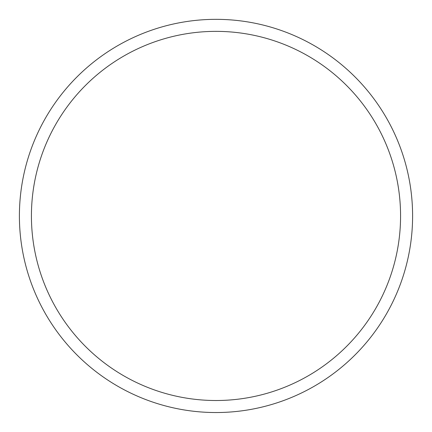 <?xml version="1.0" encoding="UTF-8"?>
<svg xmlns="http://www.w3.org/2000/svg" width="432" height="432" viewBox="0 0 432 432"><rect width="100%" height="100%" fill="white"/><g stroke="black" fill="none" stroke-linecap="round" stroke-linejoin="round"><path stroke-width="0.65" d="M124.767 41.791A196.598 196.598 0 0 0 63.682 340.238A196.598 196.598 0 0 0 368.318 340.238A196.598 196.598 0 0 0 124.767 41.791M31.423 215.941A184.577 184.577 0 0 0 308.286 375.786A184.577 184.577 0 0 0 308.286 56.09A184.577 184.577 0 0 0 31.423 215.941"/></g></svg>

